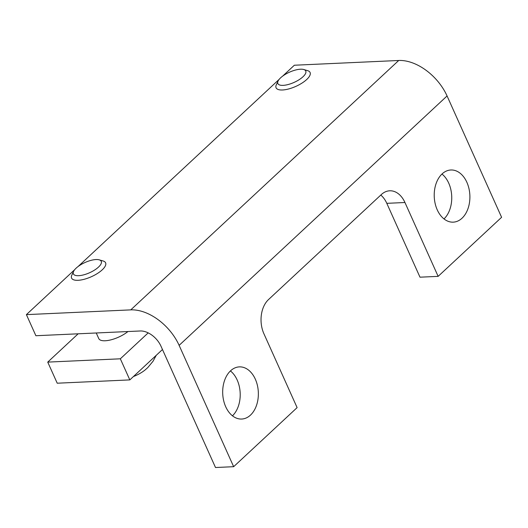 <?xml version="1.0" encoding="UTF-8"?>
<svg xmlns="http://www.w3.org/2000/svg" width="528" height="528" viewBox="0 0 528 528"><rect width="100%" height="100%" fill="white"/><g stroke="black" fill="none" stroke-linecap="round" stroke-linejoin="round"><path stroke-width="0.79" d="M441.962 174.042A26.11 17.82 -92.6 0 1 444.002 218.922M462.013 218.229A26.11 17.82 87.4 0 0 468.943 188.516A26.11 17.82 87.4 0 0 450.872 169.99A26.11 17.82 87.4 0 0 442.101 173.91A26.11 17.82 87.4 0 0 435.171 203.623A26.11 17.82 87.4 0 0 453.242 222.149A26.11 17.82 87.4 0 0 462.013 218.229M230.426 370.933A26.11 17.82 -92.6 0 1 232.465 415.813M250.477 415.12A26.11 17.82 87.4 0 0 257.407 385.407A26.11 17.82 87.4 0 0 239.329 366.881A26.11 17.82 87.4 0 0 230.564 370.808A26.11 17.82 87.4 0 0 223.634 400.514A26.11 17.82 87.4 0 0 241.705 419.041A26.11 17.82 87.4 0 0 250.477 415.12M282.566 76.197L294.347 65.234L398.713 60.482A43.514 27.509 -132.9 0 1 447.071 95.964L501.6 217.298L438.141 276.362L419.991 277.187L386.8 203.333A24.862 16.975 -92.6 0 0 380.8 195.056M438.141 276.362L404.95 202.508A24.862 16.975 87.4 0 0 389.71 190.793A24.862 16.975 87.4 0 0 381.361 194.535L268.541 299.541A24.862 16.975 87.4 0 0 263.921 333.769L297.112 407.623L233.653 466.693L179.124 345.358A43.514 27.509 -132.9 0 0 130.766 309.877L26.4 314.629L74.666 269.702M233.653 466.693L215.503 467.518L160.974 346.183A18.652 11.788 -132.9 0 0 140.25 330.977L35.884 335.729L26.4 314.629M279.154 79.372L78.078 266.528M127.948 331.538A18.652 6.838 155.8 0 1 105.191 340.765A18.652 6.838 155.8 0 1 98.762 338.567L96.248 332.983M120.338 358.802L47.738 362.109L57.222 383.209L129.822 379.903L120.338 358.802L148.19 332.878M47.738 362.109L78.144 333.808M162.472 349.516L129.822 379.903M78.646 275.689A15.292 5.603 -24.2 0 0 96.842 268.488A15.292 5.603 -24.2 0 0 99.231 259.842A15.292 5.603 -24.2 0 0 95.99 259.545A15.292 5.603 -24.2 0 0 73.597 271.366A15.292 5.603 -24.2 0 0 78.646 275.689M99.231 259.842L103.132 260.984A18.652 6.838 155.8 0 1 105.607 262.819A18.652 6.838 155.8 0 1 97.416 273.484A18.652 6.838 155.8 0 1 78.025 280.309A18.652 6.838 155.8 0 1 71.59 278.111A18.652 6.838 155.8 0 1 71.861 275.035L73.597 271.366M133.439 376.537A18.275 6.699 -24.2 0 0 145.134 369.937L147.767 367.587L153.008 361.277L156.255 355.304M283.133 85.358A15.292 5.603 -24.2 0 0 301.33 78.164A15.292 5.603 -24.2 0 0 303.719 69.511A15.292 5.603 -24.2 0 0 300.478 69.214A15.292 5.603 -24.2 0 0 278.078 81.035A15.292 5.603 -24.2 0 0 283.133 85.358M303.719 69.511L307.619 70.653A18.652 6.838 155.8 0 1 310.094 72.494A18.652 6.838 155.8 0 1 301.897 83.153A18.652 6.838 155.8 0 1 282.506 89.984A18.652 6.838 155.8 0 1 276.078 87.78A18.652 6.838 155.8 0 1 276.349 84.704L278.078 81.035M398.713 60.482L130.766 309.877M447.071 95.964L179.124 345.358M404.95 202.508L386.8 203.333"/></g></svg>
